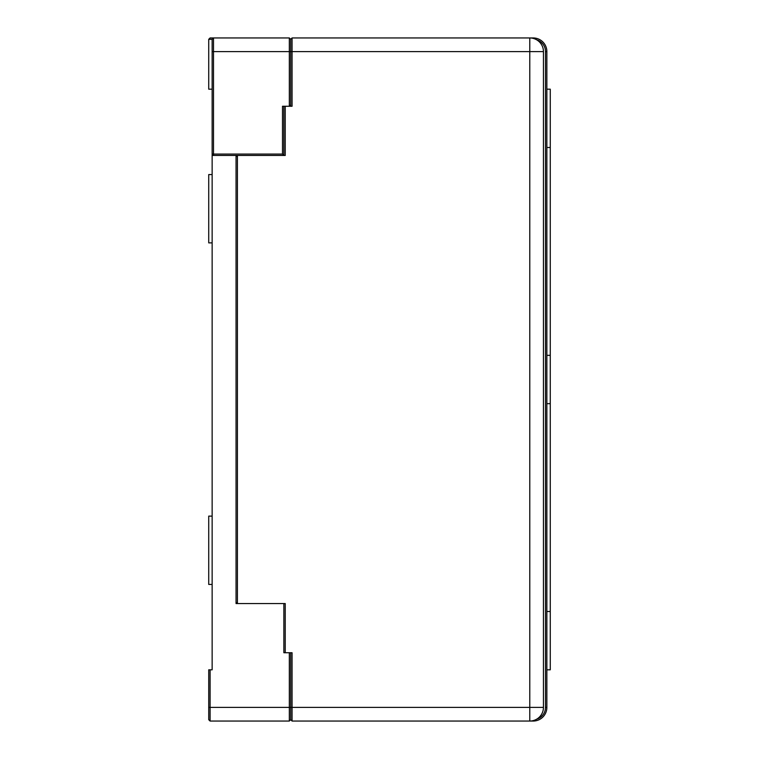 <?xml version="1.0" encoding="UTF-8"?>
<svg xmlns="http://www.w3.org/2000/svg" width="759" height="759" viewBox="0 0 759 759"><rect width="100%" height="100%" fill="white"/><g stroke="black" fill="none" stroke-linecap="round" stroke-linejoin="round"><path stroke-width="1.14" d="M292.063 51.612L292.063 106.26L285.232 106.26L285.232 155.443L237.415 155.443L237.415 603.557L285.232 603.557L285.232 652.74L283.866 652.74L289.331 652.74L289.331 707.388L290.697 707.388L290.697 652.74L290.697 719.684L292.063 721.05L292.063 707.388L529.782 707.388L529.782 51.612L290.697 51.612L290.697 39.316L290.697 104.894L289.331 106.26L289.331 37.95L290.697 39.316L292.063 37.95L292.063 51.612M290.697 106.26L290.697 51.612L213.507 51.612L213.507 154.077L212.141 154.077L212.141 155.443L236.049 155.443L236.049 603.557L283.866 603.557L283.866 652.74M285.232 652.74L292.063 652.74L292.063 707.388L290.697 707.388L290.697 719.684L289.331 721.05L289.331 707.388L210.091 707.388L210.091 721.05L208.725 719.684L208.725 669.817L210.091 669.817L210.091 707.388L208.725 707.388M283.866 155.443L283.866 106.26L283.866 155.443L282.5 154.077L282.5 106.26L289.331 106.26M236.049 603.557L236.049 602.191L237.415 603.557M236.049 155.443L237.415 155.443L236.049 156.809M543.444 707.388L529.782 707.388L529.782 721.05A13.662 13.662 0 0 0 543.444 707.388L543.444 51.612A13.662 13.662 0 0 0 529.782 37.95L533.197 37.95A13.662 13.662 0 0 1 546.859 51.612L546.859 707.388A13.662 13.662 0 0 1 533.197 721.05L292.063 721.05M292.063 37.95L529.782 37.95L529.782 51.612L543.444 51.612M212.141 584.43L208.725 584.43L208.725 516.12L212.141 516.12M212.141 242.88L208.725 242.88L208.725 174.57L212.141 174.57M208.725 39.316L210.091 37.95L213.507 37.95L213.507 51.612L212.141 51.612L212.141 39.316L208.725 39.316L208.725 89.183L212.141 89.183M289.331 721.05L210.091 721.05M210.091 669.817L212.141 669.817L212.141 155.443M282.5 154.077L213.507 154.077L213.507 155.443L212.141 154.077L212.141 51.612M212.141 39.316L213.507 37.95L289.331 37.95M536.679 719.181A12.296 12.296 0 0 0 545.493 707.388L545.493 51.612A12.296 12.296 0 0 0 536.679 39.819M546.859 355.345L550.275 355.345L550.275 403.655L546.859 403.655M546.859 611.507L550.275 611.507L550.275 669.817L546.859 669.817M550.275 611.507L550.275 403.655M550.275 355.345L550.275 89.183L546.859 89.183M546.859 707.388L545.493 707.388M545.493 51.612L546.859 51.612M546.859 147.493L550.275 147.493"/></g></svg>

